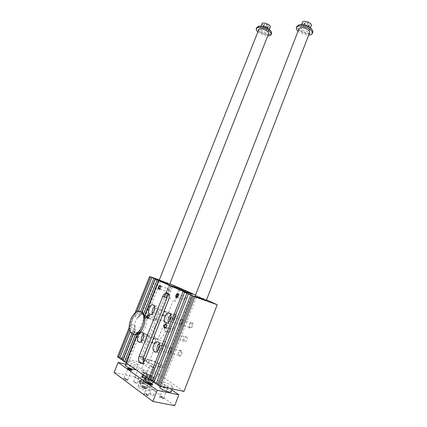 <?xml version="1.0" encoding="UTF-8"?>
<svg xmlns="http://www.w3.org/2000/svg" width="427" height="427" viewBox="0 0 427 427"><rect width="100%" height="100%" fill="white"/><g stroke="black" fill="none" stroke-linecap="round" stroke-linejoin="round"><path stroke-width="0.32" stroke-dasharray="2.13 1.6" d="M129.573 329.575L131.649 324.376L131.708 328.112L130.32 331.587M129.253 327.408L133.966 315.617C132.189 318.104 131.046 320.965 130.534 324.194L130.363 327.589L130.817 330.343L132.13 332.932L131.911 333.471M126.056 362.181L128.143 363.26L125.842 362.715M122.917 359.998L124.62 360.975L122.709 360.521M119.832 357.853L121.823 358.333L123.051 359.182L119.629 358.365M117.478 356.86L140.616 362.224L171.376 284.254M184 391.436L140.616 362.224M157.568 384.93L161.934 385.869L160.456 384.844L157.825 384.273M153.907 382.368L158.257 383.313L156.805 382.304L154.158 381.727M150.315 379.849L154.643 380.804L153.213 379.811L150.555 379.224M142.458 371.794L141.059 370.188C141.268 367.994 158.449 374.655 157.552 376.582C157.574 378.205 146.418 374.687 142.458 371.794M127.988 361.754L127.161 360.804C127.305 360.484 128.121 360.495 129.616 360.842C134.243 362.208 136.982 363.553 137.825 364.866C137.841 365.896 130.475 363.574 127.988 361.754M162.698 383.622L161.619 382.4C161.758 382.058 162.532 382.037 163.947 382.341C167.533 383.078 173.405 386.024 172.972 386.883C172.967 388.02 165.521 385.666 162.698 383.622M153.779 278.196L138.086 317.549L134.772 316.556L136.635 311.902M156.554 338.381C162.367 342.427 169.861 325.742 164.246 321.301C158.609 315.628 149.92 333.145 155.978 337.965L156.554 338.381M147.977 335.996L141.374 331.224C139.826 330.968 138.876 331.293 138.529 332.19L139.197 333.551C141.994 334.635 150.277 334.394 149.135 336.23L147.977 335.996M131.649 324.376L134.985 325.331L135.049 329.062L134.681 328.955L136.405 332.505L136.966 332.927C142.645 336.999 150.373 319.876 144.897 315.404C143.557 314.213 141.983 314.144 140.168 315.185L137.718 317.437C136.048 319.663 135.012 322.257 134.612 325.225L134.681 328.955L131.708 328.112M138.086 317.549L140.536 315.291L137.227 314.288L134.772 316.556M147.021 316.994C150.832 317.16 153.699 317.715 155.62 318.67L155.748 319.481C155.086 322.145 149.85 318.857 147.251 316.119C146.093 315.291 145.415 315.046 145.212 315.377C145.009 315.868 145.612 316.407 147.021 316.994M126.28 363.019L159.17 280.261L161.342 280.923M126.883 362.379L138.492 333.156L140.387 332.425L128.143 363.26M159.303 280.79L145.116 316.492L142.896 315.815L143.669 313.866M145.116 316.492L145.826 318.718L143.6 318.046L142.896 315.815M160.691 281.286L145.826 318.718M140.387 332.425L138.135 331.795L137.222 334.095M138.492 333.156L136.245 332.526L135.46 334.496M135.284 332.195L134.74 331.587L132.872 331.064L133.416 331.672L135.898 332.644L124.62 360.975M134.74 331.587L123.382 360.11M144.513 315.761L143.6 318.046M140.595 311.694L138.108 312.078L137.227 314.288M142.159 312.964L141.7 314.123L139.853 313.557L140.632 311.715M155.625 279.157L142.372 312.436M141.7 314.123L139.853 313.557M156.987 279.648L143.098 314.55M135.898 332.644L134.025 332.126L133.245 334.074M132.872 331.064L132.13 332.932L133.704 334.16M155.129 278.676L140.536 315.291M141.972 312.174L141.252 313.984M135.049 329.062L123.051 359.182M134.985 325.331L121.823 358.333M187.053 293.141L153.213 379.811M188.617 293.696L154.643 380.804M138.396 311.363L138.108 312.078L136.053 313.354L133.966 315.617L135.033 312.943M190.858 294.86L156.805 382.304M192.449 295.425L158.257 383.313M194.733 296.61L160.456 384.844M196.351 297.181L161.934 385.869M117.772 356.716L149.834 276.52M195.171 296.023L197.199 296.632M157.205 351.325L157.974 352.505C161.038 355.622 165.681 346.1 162.415 343.404L162.052 343.132L159.346 343.538M195.55 295.052L206.508 299.946M159.308 279.92L169.871 283.715M172.545 286.768L169.471 294.577C170.421 296.023 170.656 297.79 170.176 299.882L168.692 299.386M169.471 294.577L167.453 293.258M170.197 327.995C168.067 328.384 167.421 329.836 168.259 332.355C169.7 333.813 171.937 329.388 170.389 328.133L170.197 327.995M166.663 326.938L166.861 327.082C168.398 328.336 166.156 332.782 164.715 331.32C163.888 328.801 164.539 327.338 166.663 326.938M143.376 362.347L144.94 364.188C146.082 364.839 147.256 364.418 148.463 362.934L144.652 360.409M144.812 360.036L149.359 361.151L148.463 362.934M149.359 361.151L173.042 300.848M148.222 362.875C154.707 366.094 163.861 368.56 163.872 367.129C164.689 365.565 151.217 359.454 145.34 358.691M143.146 358.68L142.928 359.369M171.51 286.298L168.484 293.968M179.9 289.65L178.112 294.198M176.917 297.251L175.161 301.724M146.562 361.354L145.132 359.844C145.265 357.847 162.409 364.498 161.587 366.227C161.662 367.711 150.56 364.124 146.562 361.354M179.11 356.086C182.356 357.767 183.391 348.213 179.708 350.642L178.214 353.716L179.11 356.086M192.065 322.593C195.534 324.984 188.835 331.859 189.001 325.753L190.623 322.737L192.065 322.593M162.997 346.398L162.18 344.392L163.76 341.104C167.17 339.081 165.906 347.957 162.997 346.398M175.598 314.187L174.36 314.272L172.663 317.485C172.711 323.02 178.732 316.274 175.598 314.187M186.514 336.946L186.732 337.106C188.392 338.472 186.049 343.041 184.501 341.467C183.583 338.814 184.256 337.309 186.514 336.946M182.932 335.9C180.674 336.268 179.997 337.784 180.909 340.442C182.452 342.016 184.806 337.426 183.151 336.06L182.932 335.9M165.596 311.539C163.525 311.95 162.874 313.375 163.642 315.82L163.851 315.969C165.916 315.569 166.573 314.149 165.815 311.699L165.596 311.539M173.319 318.926L172.625 317.256L174.019 314.619L175.257 314.704C176.036 317.133 175.39 318.542 173.319 318.926M154.905 338.707C152.807 339.091 152.172 340.554 152.999 343.089C154.419 344.504 156.576 340.036 155.054 338.819L154.905 338.707M164.534 341.381L163.429 341.467L162.132 344.162L162.799 345.811C164.902 345.454 165.532 344.013 164.689 341.493L164.534 341.381M181.918 319.967C179.73 320.351 179.046 321.83 179.884 324.397L180.125 324.573C182.318 324.205 183.002 322.727 182.174 320.149L181.918 319.967M189.732 327.525C191.926 327.167 192.598 325.71 191.75 323.154L190.309 323.09L188.974 325.566L189.732 327.525M170.917 348.224C168.692 348.581 168.03 350.097 168.943 352.771C170.469 354.298 172.721 349.676 171.094 348.357L170.917 348.224M180.696 350.871L180.872 350.999C181.801 353.657 181.144 355.147 178.913 355.472L178.176 353.535L179.409 351.01L180.696 350.871M163.744 316.081L163.52 315.921C161.95 314.587 164.363 310.013 165.82 311.561C166.621 314.149 165.927 315.66 163.744 316.081M154.675 308.817L156.405 308.561C157.179 311.171 156.474 312.697 154.296 313.135L153.635 312.025M152.274 313.685L153.426 315.329C156.362 317.213 160.226 308.854 157.499 306.538C156.656 305.796 155.674 305.844 154.547 306.693M154.894 338.563C153.325 337.485 151.361 342 152.882 343.196C154.382 344.69 156.661 339.967 155.054 338.686L154.894 338.563M142.762 339.598L143.242 340.586C144.721 342.091 147.032 337.303 145.447 336.017L143.691 336.385M143.504 334.224L146.162 333.684L146.482 333.925C149.525 336.396 145.084 345.598 142.239 342.71L141.444 341.354M180.013 324.691C182.334 324.296 183.055 322.737 182.18 320.01C180.616 318.334 178.08 323.052 179.762 324.504L180.013 324.691M169.786 320.912L170.421 321.744C172.065 322.78 174.136 318.312 172.62 317.005L171.003 317.026M170.731 314.896C171.894 314.128 172.903 314.133 173.768 314.918C176.682 317.437 172.679 326.047 169.53 324.029L168.339 322.513M170.912 348.074L171.094 348.213C172.818 349.606 170.437 354.501 168.82 352.883C167.192 351.586 169.225 346.921 170.912 348.074M159.677 345.694L161.331 345.571C163.034 346.975 160.616 351.928 159.02 350.3L158.598 349.617M155.332 320.506L155.204 320.415C154.739 318.606 155.209 317.688 156.624 317.656C157.125 319.289 156.693 320.245 155.332 320.506M148.649 318.062L149.365 315.799M166.76 291.572L166.583 291.449C166.178 289.645 166.679 288.759 168.083 288.785C168.542 290.355 168.099 291.283 166.76 291.572M160.194 288.849L160.974 286.666M184.304 299.791L184.106 299.647C183.658 297.731 184.186 296.818 185.697 296.898C186.199 298.558 185.734 299.519 184.304 299.791M177.787 296.973L178.507 294.897M172.524 329.97L172.375 329.857C171.862 327.936 172.359 326.986 173.874 327.002C174.424 328.731 173.976 329.724 172.524 329.97M165.873 327.445L166.53 325.283M133.416 331.672L134.025 332.126M136.245 332.526L138.135 331.795M301.569 29.298L300.597 27.227C301.441 24.734 310.675 28.294 309.383 30.611C307.616 31.977 305.011 31.539 301.569 29.298M298.67 25.001C291.235 28.785 315.35 37.827 312.361 30.13M174.718 405.65L135.012 377.057L138.871 367.279L125.8 364.22M135.012 377.057L114.105 372.467M304.387 23.384L306.031 24.835L308.566 25.364L309.474 24.44L307.83 22.983L305.278 22.455L304.387 23.384L303.416 25.887L304.302 24.969L306.858 25.503L308.507 26.954L307.6 27.862L305.065 27.333L303.416 25.887M306.031 24.835L305.065 27.333M305.278 22.455L304.302 24.969M139.432 382L139.127 381.621C140.488 381.589 141.716 382.064 142.799 383.035L141.988 383.067L139.432 382M143.077 372.723C144.63 373.577 145.746 373.929 146.429 373.78L146.429 373.764C145.329 372.851 144.112 372.376 142.767 372.349L143.077 372.723M142.047 383.622L143.024 383.59C143.371 383.035 138.588 381.188 138.583 381.882C138.962 382.501 140.12 383.078 142.047 383.622M152.61 389.05C154.275 389.515 155.263 390.022 155.572 390.561C154.168 390.593 152.914 390.107 151.809 389.088L152.61 389.05M160.242 396.79C162.351 397.377 163.578 398.017 163.931 398.711C163.787 399.384 159.047 397.51 159.271 396.87L160.242 396.79M160.637 396.544C162.351 397.019 163.37 397.542 163.69 398.119L163.685 398.129C162.959 398.322 161.796 397.959 160.2 397.046L159.842 396.598L160.637 396.544M150.726 393.875L149.92 393.934C151.019 394.97 152.279 395.461 153.688 395.407C153.384 394.847 152.396 394.34 150.726 393.875M126.931 380.398C124.972 379.854 123.809 379.272 123.44 378.648C123.446 377.932 128.34 379.79 127.977 380.366L126.931 380.398M126.878 379.838L123.995 378.381C125.394 378.333 126.648 378.808 127.748 379.8L126.878 379.838M261.319 30.466L260.224 28.417C260.977 26.218 269.565 29.794 268.391 31.817C266.88 32.954 264.526 32.505 261.319 30.466M258.271 26.399C251.951 29.57 273.611 38.366 271.204 31.657M147.342 387.342C143.072 386.141 140.552 384.866 139.784 383.51C139.944 382.09 150.021 385.992 149.434 387.241L147.342 387.342M147.08 387.15C143.189 386.056 140.91 384.898 140.248 383.676C140.451 382.427 149.445 385.907 148.975 387.054L147.08 387.15M262.066 23.768L263.181 25.775C266.379 27.824 268.732 28.262 270.254 27.093M309.623 32.617C308.614 35.526 297.822 31.481 299.033 28.652M298.073 31.118C301.158 33.589 304.691 34.913 308.668 35.089M296.877 26.399C295.062 30.669 311.219 36.727 312.756 32.351M256.755 27.547C255.116 31.304 270.147 37.405 271.513 33.541M264.516 24.045L263.849 24.91L265.498 26.271L267.82 26.768L268.503 25.908L266.854 24.542L264.516 24.045L263.576 26.405L265.914 26.912L267.569 28.273L266.891 29.121L264.569 28.62L262.915 27.264L263.576 26.405M268.588 33.728C266.779 35.078 263.955 34.539 260.107 32.1C259.018 31.192 258.565 30.402 258.746 29.73M257.881 31.902C260.769 34.245 264.046 35.58 267.729 35.9M125.367 365.315C125.575 365.026 126.392 365.037 127.822 365.363C132.461 366.713 135.194 368.069 136.026 369.424L135.727 369.638M159.735 387.246C160.189 385.757 171.75 390.379 171.083 391.783M153.245 367.556C151.323 366.985 150.117 366.409 149.642 365.822L149.647 365.795C149.68 365.218 154.467 367.071 154.222 367.567L153.245 367.556M153.218 367.295C151.446 366.772 150.341 366.243 149.898 365.704C149.77 365.074 154.505 366.91 154.099 367.332L153.218 367.295M145.607 387.198L144.283 386.921L142.848 386.216L142.735 385.794L145.49 386.771L145.607 387.198L145.025 388.677L142.266 387.7L142.159 387.273L143.477 387.545L144.913 388.25L145.025 388.677M144.913 388.25L145.49 386.771M148.537 384.289C144.273 383.078 141.753 381.807 140.974 380.478C141.123 379.096 151.19 382.992 150.619 384.209L148.537 384.289M143.477 387.545L144.059 386.072M142.159 387.273L142.735 385.794M142.266 387.7L142.848 386.216M143.702 388.405L144.283 386.921M144.753 388.826C142.858 388.287 141.785 387.732 141.534 387.15C143.066 387.129 144.443 387.663 145.66 388.751L144.753 388.826M149.583 376.913C147.566 376.326 146.365 375.728 145.986 375.119L146.984 375.103C148.996 375.691 150.192 376.283 150.571 376.897L149.583 376.913M142.714 380.137C147.555 381.514 150.416 382.96 151.302 384.481C151.185 386.077 139.586 381.589 140.286 380.217C140.44 379.854 141.252 379.827 142.714 380.137M151.03 377.911C146.781 376.683 144.257 375.429 143.467 374.148C143.584 372.835 153.64 376.731 153.09 377.879L151.03 377.911M149.84 380.959C145.58 379.736 143.061 378.471 142.276 377.169C142.41 375.824 152.471 379.72 151.911 380.9L149.84 380.959M153.112 378.274L154.707 378.247C155.129 377.356 147.294 374.314 147.208 375.338C147.833 376.336 149.802 377.319 153.112 378.274M145.329 380.131C145.623 379.165 153.261 382.17 152.818 383.078M142.858 375.691C145.618 375.685 153.506 379.219 152.967 380.222C152.829 380.569 152.044 380.585 150.608 380.281L145.895 378.685M142.34 376.625L141.588 376.902C142.485 378.397 145.367 379.838 150.235 381.236C151.67 381.535 152.46 381.514 152.599 381.167C153.144 380.153 145.249 376.614 142.49 376.63M136.304 383.302C134.708 382.854 133.768 382.378 133.491 381.877C134.841 381.834 136.053 382.298 137.12 383.265L136.304 383.302M138.135 378.648L138.946 378.626C137.873 377.676 136.661 377.217 135.322 377.233C135.605 377.724 136.539 378.194 138.135 378.648M142.912 372.259L142.543 371.805C144.166 371.842 145.639 372.413 146.968 373.513C146.199 373.732 144.849 373.31 142.912 372.259M163.989 387.262L163.632 386.825C165.041 386.841 166.322 387.342 167.469 388.34L167.469 388.356C166.781 388.538 165.623 388.175 163.989 387.262M163.824 386.777C165.863 387.903 167.267 388.335 168.035 388.079C168.179 387.481 163.562 385.661 163.392 386.243L163.824 386.777M144.817 393.694L143.771 393.785C143.536 394.452 148.382 396.336 148.532 395.637C148.201 394.938 146.963 394.292 144.817 393.694M145.217 393.443C146.957 393.924 147.982 394.452 148.292 395.034L148.286 395.044C147.518 395.253 146.317 394.884 144.689 393.94L144.353 393.502L145.217 393.443M131.409 370.204L130.625 370.38C128.986 369.905 128.025 369.43 127.737 368.944L127.913 368.859M148.404 383.451L148.249 383.547C149.413 384.588 150.726 385.095 152.177 385.074L152.124 384.914M140.318 386.243C138.844 385.949 138.028 385.992 137.868 386.371C137.136 387.823 148.751 392.317 148.9 390.641C148.03 389.066 145.169 387.599 140.318 386.243M171.787 389.952L138.871 367.279M263.849 24.91L262.915 27.264M265.498 26.271L264.569 28.62M266.854 24.542L265.914 26.912M268.503 25.908L267.569 28.273M267.82 26.768L266.891 29.121M302.513 22.289L303.506 24.307C306.938 26.559 309.543 26.986 311.326 25.588M307.83 22.983L306.858 25.503M309.474 24.44L308.507 26.954M308.566 25.364L307.6 27.862M143.894 381.925L143.504 381.45C143.568 380.788 148.372 382.651 148.094 383.227C147.235 383.451 145.837 383.014 143.894 381.925M145.196 378.605L144.801 378.141C144.86 377.495 149.658 379.357 149.391 379.918C148.537 380.126 147.139 379.688 145.196 378.605M148.26 382.87C145.746 381.455 143.926 380.895 142.815 381.183L143.323 381.802C145.847 383.222 147.667 383.782 148.783 383.494L148.26 382.87M144.625 378.482L144.112 377.874C144.193 377.041 150.427 379.454 150.074 380.185C148.97 380.457 147.15 379.886 144.625 378.482M167.795 293.418L168.526 293.675M167.251 293.162L167.982 293.418M170.613 285.898L167.672 293.36M169.807 285.535L166.749 293.29M178.966 289.319L174.221 301.409M141.55 363.377L144.94 364.188M142.026 363.265L144.422 363.836M136.405 332.505L138.722 333.151M147.32 335.547L155.978 337.965M144.897 315.404L147.251 316.119M155.62 318.67L164.246 321.301M159.17 280.261L145.212 315.377M169.626 284.339L155.748 319.481M160.104 386.302L161.619 382.4M172.198 388.901L172.972 386.883M155.94 351.976L157.974 352.505M158.593 342.358L162.415 343.404M138.529 332.19L127.161 360.804M149.135 336.23L137.825 364.866M169.097 294.086L168.361 293.829M164.47 296.311L168.911 285.06M170.389 328.133L166.861 327.082M168.259 332.355L164.715 331.32M166.952 297.822L142.842 358.968M192.31 294.064L163.872 367.129M145.132 359.844L141.059 370.188M161.587 366.227L157.552 376.582M144.214 363.681L142.196 363.196M186.732 337.106L183.151 336.06M184.501 341.467L180.909 340.442M175.257 314.704L165.815 311.699M173.106 318.772L163.642 315.82M174.019 314.619L174.36 314.272M164.689 341.493L155.054 338.819M162.66 345.705L152.999 343.089M163.429 341.467L163.76 341.104M191.75 323.154L182.174 320.149M189.487 327.349L179.884 324.397M190.309 323.09L190.623 322.737M180.872 350.999L171.094 348.357M178.753 355.355L168.943 352.771M179.409 351.01L179.708 350.642M154.078 312.975L163.52 315.921M156.405 308.561L165.82 311.561M150.88 314.368L153.021 315.025M153.816 305.353L157.499 306.538M143.242 340.586L152.882 343.196M145.447 336.017L155.054 338.686M140.045 342.123L142.239 342.71M142.725 332.868L146.482 333.925M170.17 321.563L179.762 324.504M172.62 317.005L182.18 320.01M167.085 323.084L169.06 323.682M170.031 313.728L173.768 314.918M159.02 350.3L168.82 352.883M161.331 345.571L171.094 348.213M148.35 318.345L155.204 320.415M149.119 315.356L156.624 317.656M159.885 289.122L166.583 291.449M160.744 286.207L168.083 288.785M177.386 297.336L184.106 299.647M178.235 294.299L185.697 296.898M165.495 327.819L172.375 329.857M166.242 324.707L173.874 327.002M131.473 333.113L132.6 333.423M143.024 383.59L142.794 383.046L146.429 373.78M138.583 381.882L139.122 381.631L142.762 372.365M163.392 386.243L163.632 386.825L159.842 396.598L159.271 396.87M163.685 398.129L163.931 398.711M153.688 395.407L155.572 390.561M149.92 393.934L151.809 389.088M123.99 378.391L123.44 378.648M127.748 379.811L127.977 380.366M261.132 26.116L260.224 28.417M269.325 29.447L268.391 31.817M136.026 369.424L169.626 284.345M140.974 380.478L139.784 383.51M150.619 384.209L149.434 387.241M140.248 383.676L141.534 387.15M145.66 388.751L148.975 387.054M150.571 376.897L154.222 367.567M145.986 375.119L149.647 365.795M151.911 380.9L153.09 377.879M142.276 377.169L142.453 376.726M143.184 374.858L143.467 374.148M153.41 381.562L154.707 378.247M146.488 377.174L147.208 375.338M141.961 375.963L141.588 376.902M152.967 380.222L152.599 381.167M137.12 383.265L138.946 378.626M133.491 381.877L135.322 377.233M146.429 373.764L146.968 373.513M142.767 372.349L142.543 371.805M167.469 388.34L168.035 388.079M148.249 383.547L144.353 393.502L143.771 393.785M148.286 395.044L148.532 395.637M163.69 398.119L167.469 388.356M131.484 370.353L131.756 370.225M127.742 368.928L127.609 368.613M127.748 379.8L131.484 370.369M123.995 378.381L127.737 368.944M148.254 383.526L148.126 383.216M148.292 395.034L152.177 385.074M148.9 390.641L151.302 384.481M137.868 386.371L140.286 380.217M301.611 24.617L300.597 27.227M310.424 27.915L309.383 30.611M148.094 383.227L149.391 379.918M143.504 381.45L144.801 378.141M148.783 383.494L150.074 380.185M142.815 381.183L144.112 377.874"/><path stroke-width="0.64" d="M129.253 327.408L117.478 356.86L118.407 357.511L129.573 329.575M133.704 334.16L135.46 334.496L124.583 361.834L126.056 362.181M124.583 361.834L122.709 360.521L133.245 334.074M131.911 333.471L121.471 359.657L122.917 359.998M121.471 359.657L119.629 358.365L130.32 331.587M118.407 357.511L119.832 357.853M160.077 386.302L184 391.436L217.21 304.723L194.835 296.824L160.077 386.302L157.568 384.93L192.273 295.74L194.835 296.824M157.825 384.273L156.095 383.9L153.907 382.368L188.382 293.984L190.709 295.036L156.095 383.9M154.158 381.727L152.46 381.354L150.315 379.849L184.56 292.26L186.845 293.29L152.46 381.354M150.555 379.224L148.89 378.85L125.842 362.715L137.222 334.095C142.335 332.286 146.541 321.664 144.513 315.761L142.832 312.82L140.632 311.715M138.396 311.363L151.905 277.523L153.779 278.196M153.821 278.089L150.603 276.936L136.635 311.902M161.342 280.923L169.626 284.339C169.941 284.75 158.94 280.464 159.17 280.261L258.778 29.644C259.68 27.024 269.992 31.32 268.588 33.728L169.626 284.345M144.513 315.761L158.524 280.507L160.691 281.286L155.188 279.002L141.972 312.174M157.184 279.904L143.669 313.866M155.188 279.002L156.987 279.648L153.869 278.409L140.595 311.694M142.372 312.436L142.159 312.964M158.524 280.507L187.053 293.141M187.101 293.013L184.56 292.26M183.05 291.577L148.89 378.85M186.845 293.29L190.858 294.86M190.912 294.731L188.382 293.984M190.709 295.036L194.733 296.61M194.781 296.477L192.273 295.74M158.711 385.725L193.484 296.29M159.308 279.92L149.61 276.488L135.033 312.943M197.199 296.632L206.326 300.411C206.663 300.875 194.915 296.263 195.171 296.034L195.171 296.023M158.23 342.086L158.593 342.358C161.849 345.059 157.179 354.634 154.131 351.506C151.046 349.003 155.028 339.871 158.23 342.086M159.346 343.538C157.168 345.737 156.453 348.331 157.205 351.325M149.61 276.488L150.603 276.936M151.905 277.523L153.869 278.409M169.871 283.715L195.55 295.052M206.508 299.946L217.21 304.723M192.315 294.048C192.684 293.616 172.07 285.524 171.654 285.935L168.911 285.06L169.807 285.535L179.9 289.65C187.272 292.554 191.408 294.016 192.315 294.048L192.31 294.064M167.795 293.418L168.361 293.829C169.418 295.137 169.524 296.989 168.692 299.386L144.812 360.036C143.499 362.838 141.999 363.852 140.312 363.078L139.592 362.571C138.327 361.135 138.161 359.032 139.101 356.262L162.73 296.498C163.989 293.781 165.495 292.671 167.251 293.162L167.795 293.418M162.73 296.498L167.053 297.955L164.198 296.995L164.438 296.391C164.95 294.699 165.719 293.664 166.749 293.29L167.453 293.258M139.101 356.262L143.621 357.383L142.928 359.369L143.376 362.347M143.168 359.427L144.652 360.409M145.34 358.691L143.146 358.68M143.621 357.383L167.053 297.955M171.654 285.935L171.51 286.298M168.484 293.968L166.984 297.779M178.112 294.198L176.917 297.251M164.443 327.979C162.276 326.447 166.487 321.648 166.535 325.598L165.308 327.941L164.443 327.979M176.404 297.48C174.157 296.06 178.523 291.219 178.502 295.158L177.178 297.454L176.404 297.48M158.988 289.266C156.965 288.033 160.883 283.331 160.979 286.88L159.639 289.255L158.988 289.266M147.39 318.499C145.442 317.165 149.226 312.5 149.375 316.055L148.126 318.483L147.39 318.499M165.767 322.887C168.905 324.904 172.93 316.252 170.031 313.728C167.074 310.477 162.111 319.727 165.297 322.54L165.767 322.887M142.41 332.628C139.432 330.567 135.583 339.396 138.46 341.701C141.289 344.594 145.751 335.344 142.725 332.868L142.41 332.628M149.722 314.187L149.317 313.882C146.349 311.31 151.067 302.353 153.816 305.353C156.533 307.675 152.647 316.076 149.722 314.187M153.635 312.025L154.675 308.817M154.547 306.693C152.567 308.636 151.809 310.963 152.274 313.685M143.691 336.385L142.762 339.598M141.444 341.354C140.915 338.638 141.604 336.262 143.504 334.224M171.003 317.026C169.871 318.094 169.466 319.391 169.786 320.912M168.339 322.513C167.672 319.513 168.468 316.973 170.731 314.896M158.598 349.617C158.252 348.122 158.614 346.809 159.677 345.694M149.365 315.799L148.991 315.259C147.63 315.537 147.198 316.498 147.683 318.142L148.649 318.062M160.974 286.666L160.563 286.079C159.228 286.378 158.78 287.318 159.228 288.898L160.194 288.849M178.507 294.897L178.032 294.155C176.607 294.438 176.137 295.415 176.629 297.075L177.787 296.973M166.53 325.283L166.092 324.595C164.641 324.856 164.187 325.854 164.726 327.594L165.873 327.445M135.46 334.496L137.222 334.095M140.814 311.806C133.891 307.387 124.914 327.781 131.473 333.113C137.91 339.833 148.623 318.259 141.716 312.479L140.814 311.806M312.361 30.13L311.235 28.625C308.283 26.09 304.803 24.75 300.789 24.601L298.67 25.001M125.8 364.22L118.114 362.427L157.2 390.315L178.87 394.831L171.787 389.952M178.87 394.831L174.718 405.65L152.871 401.449L114.105 372.467L118.114 362.427M271.204 31.657L270.339 30.381C267.451 27.723 264.003 26.287 259.995 26.074L258.271 26.399M269.325 29.447L270.254 27.093C271.444 25.033 262.872 21.457 262.098 23.693L262.066 23.768M299.033 28.652L299.071 28.556C301.19 26.928 304.328 27.467 308.486 30.178C309.511 31.107 309.89 31.918 309.623 32.617L206.326 300.421M308.668 35.089C310.594 35.051 311.795 34.56 312.27 33.605C312.676 32.564 312.116 31.347 310.584 29.959C306.629 26.261 297.341 24.686 296.445 27.509C296.044 28.556 296.589 29.757 298.073 31.118M312.324 33.466L312.756 32.351C313.135 31.406 312.697 30.296 311.443 29.031L311.075 28.684C307.915 26.191 304.35 24.883 300.378 24.766L299.626 24.819L296.877 26.399M271.097 34.598L271.513 33.541C271.828 32.783 271.508 31.87 270.542 30.792L269.597 29.911C266.453 27.568 263.117 26.341 259.579 26.228L256.755 27.547M267.729 35.9C269.512 35.948 270.622 35.553 271.049 34.72C271.433 33.722 270.793 32.516 269.127 31.102C265.252 27.76 257.118 26.196 256.333 28.598C255.976 29.516 256.488 30.621 257.881 31.902M135.727 369.638C134.014 370.225 124.732 366.398 125.351 365.357L125.367 365.315M172.198 388.901L171.083 391.783C170.949 392.135 170.186 392.173 168.798 391.895C165.185 391.196 159.234 388.17 159.719 387.294L159.735 387.246M153.41 381.562L152.818 383.078L151.217 383.131C147.897 382.186 145.933 381.194 145.319 380.163L145.329 380.131M145.895 378.685C143.296 377.495 141.983 376.587 141.961 375.963L142.858 375.691M127.913 368.859L131.409 370.204M131.676 369.691C129.824 368.661 128.436 368.218 127.513 368.373C127.113 368.885 132.108 370.791 132.039 370.097L131.676 369.691M152.124 384.914L148.404 383.451M152.332 384.305L152.759 384.786C152.834 385.554 147.577 383.51 148.014 382.939C148.948 382.752 150.389 383.206 152.332 384.305M152.871 401.449L157.2 390.315M310.424 27.915L311.326 25.588C312.633 23.223 303.405 19.669 302.546 22.204L302.513 22.289M170.731 285.604L170.613 285.898M167.672 293.36L166.05 297.464M140.312 363.078L141.55 363.377M139.794 362.726L142.026 363.265M154.131 351.506L155.94 351.976M142.196 363.196L139.592 362.571M149.317 313.882L150.88 314.368M138.46 341.701L140.045 342.123M165.297 322.54L167.085 323.084M147.683 318.142L148.19 318.296M148.404 318.222L148.126 318.483M159.228 288.898L159.719 289.068M159.928 289.01L159.639 289.255M176.629 297.075L177.2 297.272M177.456 297.197L177.178 297.454M164.726 327.594L165.313 327.765M165.575 327.669L165.308 327.941M141.716 312.479L142.832 312.82M262.098 23.693L261.132 26.116M300.789 24.601L300.378 24.766M311.235 28.625L311.443 29.031M296.445 27.509L296.936 26.255M259.995 26.074L259.579 26.228M270.339 30.381L270.542 30.792M256.333 28.598L256.808 27.419M125.351 365.357L126.28 363.019M159.719 387.294L160.104 386.302M195.171 296.034L299.071 28.556M142.453 376.726L143.184 374.858M145.319 380.163L146.488 377.174M131.756 370.225L132.039 370.097M152.439 384.935L152.759 384.786M148.126 383.216L148.014 382.939M302.546 22.204L301.611 24.617"/></g></svg>
